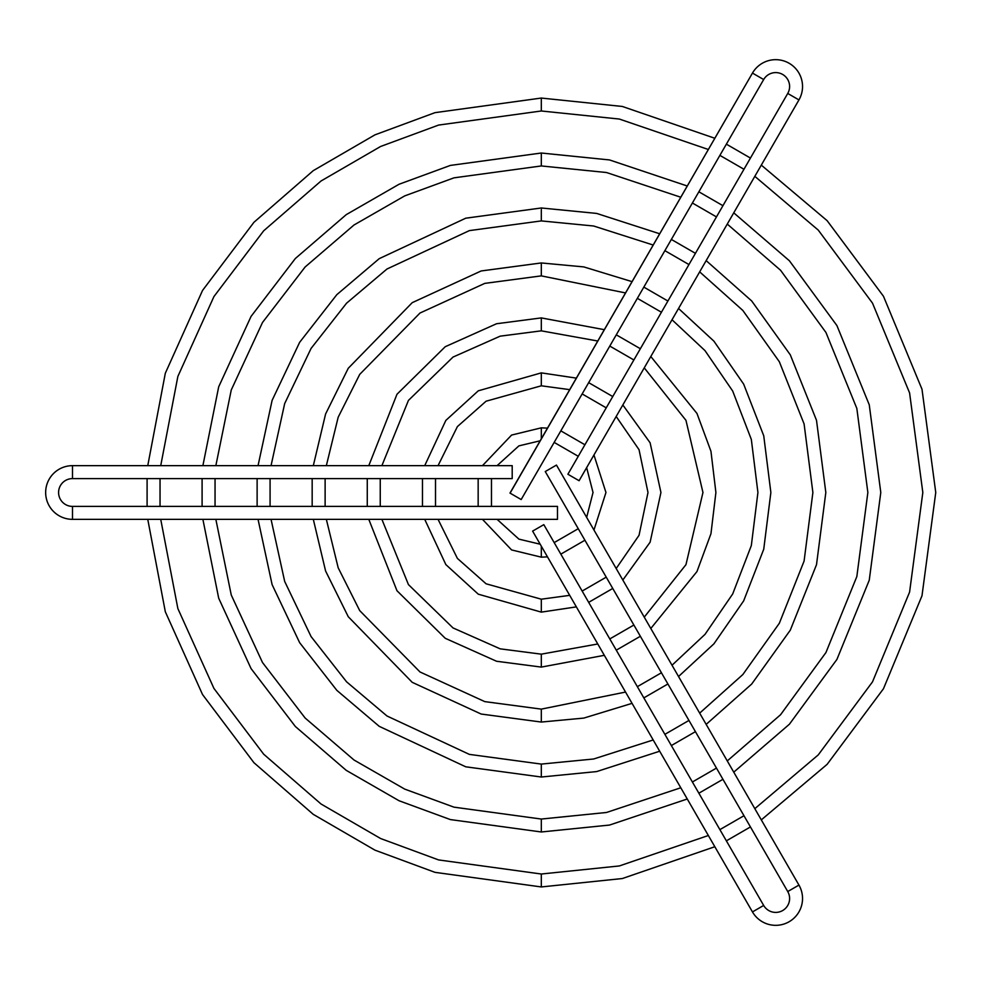 <?xml version="1.0" encoding="UTF-8"?>
<svg xmlns="http://www.w3.org/2000/svg" width="985" height="985" viewBox="0 0 985 985"><rect width="100%" height="100%" fill="white"/><g stroke="black" fill="none" stroke-linecap="round" stroke-linejoin="round"><path stroke-width="1.48" d="M798.946 885.084A26.841 26.841 0 0 1 789.12 921.738A26.841 26.841 0 0 1 752.466 911.925L763.67 905.449A13.901 13.901 0 0 0 782.656 910.546A13.901 13.901 0 0 0 787.741 891.548L798.946 885.084L556.463 465.08L545.259 471.544L787.741 891.548L545.259 471.544L555.515 465.622L556.463 465.08L798.946 885.084L787.741 891.548A13.901 13.901 0 0 1 782.656 910.546A13.901 13.901 0 0 1 763.67 905.449L543.806 524.648L532.614 531.112L752.466 911.925A26.841 26.841 0 0 0 789.12 921.738A26.841 26.841 0 0 0 798.946 885.084M752.466 73.075A26.841 26.841 0 0 1 789.12 63.262A26.841 26.841 0 0 1 798.946 99.916L787.741 93.452A13.901 13.901 0 0 0 782.656 74.454A13.901 13.901 0 0 0 763.67 79.551L752.466 73.075L509.984 493.079L521.176 499.543L763.67 79.551L521.176 499.543L510.082 493.14L752.466 73.075L763.67 79.551A13.901 13.901 0 0 1 782.656 74.454A13.901 13.901 0 0 1 787.741 93.452L567.889 474.253L579.094 480.717L798.946 99.916A26.841 26.841 0 0 0 789.12 63.262A26.841 26.841 0 0 0 752.466 73.075M72.496 519.341A26.841 26.841 0 0 1 45.655 492.5A26.841 26.841 0 0 1 72.496 465.659L72.496 478.599A13.901 13.901 0 0 0 58.583 492.5A13.901 13.901 0 0 0 72.496 506.401L72.496 519.341L557.473 519.341L557.473 506.401L72.496 506.401L557.473 506.401L557.473 519.341L72.496 519.341L72.496 506.401A13.901 13.901 0 0 1 58.583 492.5A13.901 13.901 0 0 1 72.496 478.599L512.2 478.599L512.2 465.659L72.496 465.659A26.841 26.841 0 0 0 45.655 492.5A26.841 26.841 0 0 0 72.496 519.341M541.307 110.985L541.307 98.057L434.976 112.659L374.953 134.846L313.255 170.651L253.933 222.302L202.528 290.464L165.32 373.241L147.762 465.659L165.32 373.241L202.528 290.464L253.933 222.302L313.255 170.651L374.953 134.846L434.976 112.659L541.307 98.057L541.307 110.985L619.343 119.05L708.35 149.498L619.343 119.05L541.307 110.985L438.596 125.07L380.629 146.469L321.024 181.006L263.672 230.81L213.942 296.559L177.866 376.43L160.727 465.659L177.866 376.43L213.942 296.559L263.672 230.81L321.024 181.006L380.629 146.469L438.596 125.07L541.307 110.985M147.097 478.599L147.097 506.401L147.097 478.599M147.762 519.341L165.32 611.759L202.528 694.536L253.933 762.698L313.255 814.349L374.953 850.154L434.976 872.341L541.307 886.943L541.307 874.015L438.596 859.93L380.629 838.53L321.024 803.994L263.672 754.19L213.942 688.441L177.866 608.57L160.727 519.341L177.866 608.57L213.942 688.441L263.672 754.19L321.024 803.994L380.629 838.53L438.596 859.93L541.307 874.015L541.307 886.943L622.36 878.534L714.827 846.731L622.36 878.534L541.307 886.943L434.976 872.341L374.953 850.154L313.255 814.349L253.933 762.698L202.528 694.536L165.32 611.759L147.762 519.341M160.038 506.401L160.038 478.599L160.038 506.401M541.307 165.948L541.307 153.02L450.367 165.418L399.048 184.257L346.24 214.644L295.365 258.489L251.076 316.382L218.695 386.81L202.885 465.659L218.695 386.81L251.076 316.382L295.365 258.489L346.24 214.644L399.048 184.257L450.367 165.418L541.307 153.02L541.307 165.948L606.501 172.523L680.783 197.234L606.501 172.523L541.307 165.948L453.987 177.842L404.712 195.892L354.009 224.999L305.116 266.997L262.502 322.477L231.253 389.998L215.85 465.659L231.253 389.998L262.502 322.477L305.116 266.997L354.009 224.999L404.712 195.892L453.987 177.842L541.307 165.948M202.097 478.599L202.097 506.401L202.097 478.599M202.885 519.341L218.695 598.19L251.076 668.618L295.365 726.511L346.24 770.356L399.048 800.743L450.367 819.582L541.307 831.98L541.307 819.052L453.987 807.158L404.712 789.108L354.009 760.001L305.116 718.003L262.502 662.523L231.253 595.002L215.85 519.341L231.253 595.002L262.502 662.523L305.116 718.003L354.009 760.001L404.712 789.108L453.987 807.158L541.307 819.052L541.307 831.98L609.518 825.061L687.271 798.995L609.518 825.061L541.307 831.98L450.367 819.582L399.048 800.743L346.24 770.356L295.365 726.511L251.076 668.618L218.695 598.19L202.885 519.341M215.05 506.401L215.05 478.599L215.05 506.401M541.307 220.911L541.307 207.983L465.757 218.19L379.237 258.649L336.808 294.675L299.649 342.312L272.106 400.39L258.045 465.659L272.106 400.39L299.649 342.312L336.808 294.675L379.237 258.649L465.757 218.19L541.307 207.983L541.307 220.911L593.659 226.008L653.19 245.031L593.659 226.008L541.307 220.911L469.377 230.613L386.994 269.003L346.56 303.195L311.088 348.407L284.677 403.579L271.047 465.659L284.677 403.579L311.088 348.407L346.56 303.195L386.994 269.003L469.377 230.613L541.307 220.911M257.122 478.599L257.122 506.401L257.122 478.599M258.045 519.341L272.106 584.61L299.649 642.688L336.808 690.325L379.237 726.351L465.757 766.81L541.307 777.017L541.307 764.089L469.377 754.387L386.994 715.996L346.56 681.805L311.088 636.593L284.677 581.421L271.047 519.341L284.677 581.421L311.088 636.593L346.56 681.805L386.994 715.996L469.377 754.387L541.307 764.089L541.307 777.017L596.676 771.575L659.691 751.223L596.676 771.575L541.307 777.017L465.757 766.81L379.237 726.351L336.808 690.325L299.649 642.688L272.106 584.61L258.045 519.341M270.075 506.401L270.075 478.599L270.075 506.401M541.307 275.874L541.307 262.946L481.148 270.961L412.223 302.666L348.271 368.267L325.592 413.995L313.316 465.659L325.592 413.995L348.271 368.267L412.223 302.666L481.148 270.961L541.307 262.946L541.307 275.874L625.537 292.927L541.307 275.874L484.768 283.385L419.992 313.033L359.722 374.374L338.187 417.197L326.343 465.659L338.187 417.197L359.722 374.374L419.992 313.033L484.768 283.385L541.307 275.874M312.171 478.599L312.171 506.401L312.171 478.599M313.316 519.341L325.592 571.005L348.271 616.733L412.223 682.334L481.148 714.039L541.307 722.054L541.307 709.126L484.768 701.615L419.992 671.967L359.722 610.626L338.187 567.803L326.343 519.341L338.187 567.803L359.722 610.626L419.992 671.967L484.768 701.615L541.307 709.126L541.307 722.054L583.809 718.09L632.05 703.352L583.809 718.09L541.307 722.054L481.148 714.039L412.223 682.334L348.271 616.733L325.592 571.005L313.316 519.341M325.124 506.401L325.124 478.599L325.124 506.401M541.307 330.837L541.307 317.909L496.538 323.745L445.245 346.708L396.967 394.271L368.784 465.659L396.967 394.271L445.245 346.708L496.538 323.745L541.307 317.909L541.307 330.837L597.772 341.019L541.307 330.837L500.158 336.168L453.014 357.075L408.443 400.402L381.885 465.659L408.443 400.402L453.014 357.075L500.158 336.168L541.307 330.837M367.27 478.599L367.27 506.401L367.27 478.599M368.784 519.341L396.967 590.729L445.245 638.292L496.538 661.255L541.307 667.091L541.307 654.163L500.158 648.832L453.014 627.925L408.443 584.597L381.885 519.341L408.443 584.597L453.014 627.925L500.158 648.832L541.307 654.163L541.307 667.091L604.322 655.321L541.307 667.091L496.538 661.255L445.245 638.292L396.967 590.729L368.784 519.341M380.247 506.401L380.247 478.599L380.247 506.401M541.307 385.8L541.307 372.872L478.291 390.811L445.848 420.398L424.72 465.659L445.848 420.398L478.291 390.811L541.307 372.872L541.307 385.8L569.699 389.654L541.307 385.8L486.085 401.203L457.409 426.579L438.042 465.659L457.409 426.579L486.085 401.203L541.307 385.8M422.479 478.599L422.479 506.401L422.479 478.599M424.72 519.341L445.848 564.602L478.291 594.189L541.307 612.128L541.307 599.2L486.085 583.797L457.409 558.421L438.042 519.341L457.409 558.421L486.085 583.797L541.307 599.2L541.307 612.128L576.348 606.883L541.307 612.128L478.291 594.189L445.848 564.602L424.72 519.341M435.518 506.401L435.518 478.599L435.518 506.401M541.307 438.83L541.307 427.835L511.597 435.062L482.465 465.659L511.597 435.062L541.307 427.835L541.307 438.83M478.156 478.599L478.156 506.401L478.156 478.599M482.465 519.341L511.597 549.938L541.307 557.165L541.307 546.17L541.307 557.165L547.475 556.87L541.307 557.165L511.597 549.938L482.465 519.341M540.174 544.212L518.898 539.127L497.08 519.341L518.898 539.127L540.174 544.212M491.478 506.401L491.478 478.599L491.478 506.401M497.08 465.659L518.898 445.873L540.174 440.787L518.898 445.873L497.08 465.659M560.834 554.136L584.918 540.236L560.834 554.136M593.955 530.029L605.96 492.5L593.955 454.971L605.96 492.5L593.955 530.029M584.918 444.764L560.834 430.864L584.918 444.764M547.475 428.13L541.307 427.835L547.475 428.13M554.173 442.4L578.257 456.301L554.173 442.4M586.654 467.616L593.032 492.5L586.654 517.384L593.032 492.5L586.654 467.616M578.257 528.699L554.173 542.6L578.257 528.699M588.673 602.352L612.756 588.451L588.673 602.352M622.828 580.042L650.112 542.206L660.935 492.5L650.112 442.794L622.828 404.958L650.112 442.794L660.935 492.5L650.112 542.206L622.828 580.042M612.756 396.549L588.673 382.648L612.756 396.549M576.348 378.117L541.307 372.872L576.348 378.117M582.16 393.938L606.231 407.839L582.16 393.938M616.179 416.483L639.043 449.702L647.995 492.5L639.043 535.298L616.179 568.517L639.043 535.298L647.995 492.5L639.043 449.702L616.179 416.483M606.231 577.161L582.16 591.062L606.231 577.161M569.699 595.346L541.307 599.2L569.699 595.346M616.278 650.174L640.361 636.273L616.278 650.174M650.802 628.492L696.974 571.546L710.961 533.698L715.898 492.5L710.961 451.302L696.974 413.454L650.802 356.508L696.974 413.454L710.961 451.302L715.898 492.5L710.961 533.698L696.974 571.546L650.802 628.492M640.361 348.727L616.278 334.826L640.361 348.727M604.322 329.679L541.307 317.909L604.322 329.679M609.789 346.067L633.872 359.968L609.789 346.067M644.252 367.861L685.966 420.349L702.958 492.5L685.966 564.651L644.252 617.139L685.966 564.651L702.958 492.5L685.966 420.349L644.252 367.861M633.872 625.032L609.789 638.933L633.872 625.032M597.772 643.981L541.307 654.163L597.772 643.981M643.833 697.885L667.904 683.984L643.833 697.885M678.53 676.523L713.916 643.833L743.675 600.85L763.744 549.199L770.861 492.5L763.744 435.801L743.675 384.15L713.916 341.167L678.53 308.477L713.916 341.167L743.675 384.15L763.744 435.801L770.861 492.5L763.744 549.199L743.675 600.85L713.916 643.833L678.53 676.523M667.904 301.016L643.833 287.115L667.904 301.016M632.05 281.648L583.809 266.91L541.307 262.946L583.809 266.91L632.05 281.648M637.344 298.332L661.428 312.233L637.344 298.332M672.016 319.756L705.014 350.635L732.692 391.045L751.333 439.458L757.921 492.5L751.333 545.542L732.692 593.955L705.014 634.365L672.016 665.244L705.014 634.365L732.692 593.955L751.333 545.542L757.921 492.5L751.333 439.458L732.692 391.045L705.014 350.635L672.016 319.756M661.428 672.767L637.344 686.668L661.428 672.767M625.537 692.073L541.307 709.126L625.537 692.073M671.351 745.559L695.435 731.658L671.351 745.559M706.171 724.381L751.703 684.033L790.302 630.154L816.503 564.7L825.824 492.5L816.503 420.3L790.302 354.846L751.703 300.967L706.171 260.619L751.703 300.967L790.302 354.846L816.503 420.3L825.824 492.5L816.503 564.7L790.302 630.154L751.703 684.033L706.171 724.381M695.435 253.342L671.351 239.441L695.435 253.342M659.691 233.777L596.676 213.425L541.307 207.983L596.676 213.425L659.691 233.777M664.875 250.658L688.958 264.559L664.875 250.658M699.67 271.872L742.813 310.423L779.344 361.741L804.092 423.944L812.884 492.5L804.092 561.056L779.344 623.259L742.813 674.577L699.67 713.128L742.813 674.577L779.344 623.259L804.092 561.056L812.884 492.5L804.092 423.944L779.344 361.741L742.813 310.423L699.67 271.872M688.958 720.441L664.875 734.342L688.958 720.441M653.19 739.969L593.659 758.992L541.307 764.089L593.659 758.992L653.19 739.969M698.857 793.208L722.941 779.307L698.857 793.208M733.751 772.166L789.428 724.197L836.905 659.445L869.25 580.227L880.787 492.5L869.25 404.773L836.905 325.555L789.428 260.803L733.751 212.834L789.428 260.803L836.905 325.555L869.25 404.773L880.787 492.5L869.25 580.227L836.905 659.445L789.428 724.197L733.751 772.166M722.941 205.693L698.857 191.792L722.941 205.693M687.271 186.005L609.518 159.939L541.307 153.02L609.518 159.939L687.271 186.005M692.393 203.008L716.464 216.909L692.393 203.008M727.262 224.075L780.551 270.247L825.935 332.45L856.839 408.43L867.859 492.5L856.839 576.57L825.935 652.55L780.551 714.753L727.262 760.925L780.551 714.753L825.935 652.55L856.839 576.57L867.859 492.5L856.839 408.43L825.935 332.45L780.551 270.247L727.262 224.075M716.464 768.091L692.393 781.991L716.464 768.091M680.783 787.766L606.501 812.477L541.307 819.052L606.501 812.477L680.783 787.766M726.364 840.845L750.447 826.944L726.364 840.845M761.307 819.889L827.117 764.348L883.471 688.737L921.997 595.753L935.75 492.5L921.997 389.247L883.471 296.263L827.117 220.652L761.307 165.111L827.117 220.652L883.471 296.263L921.997 389.247L935.75 492.5L921.997 595.753L883.471 688.737L827.117 764.348L761.307 819.889M750.447 158.056L726.364 144.155L750.447 158.056M714.827 138.269L622.36 106.466L541.307 98.057L622.36 106.466L714.827 138.269M719.887 155.371L743.971 169.272L719.887 155.371M754.83 176.34L818.252 230.096L872.513 303.146L909.586 392.904L922.822 492.5L909.586 592.096L872.513 681.854L818.252 754.904L754.83 808.66L818.252 754.904L872.513 681.854L909.586 592.096L922.822 492.5L909.586 392.904L872.513 303.146L818.252 230.096L754.83 176.34M743.971 815.728L719.887 829.629L743.971 815.728M708.35 835.502L619.343 865.95L541.307 874.015L619.343 865.95L708.35 835.502M512.2 478.599L512.2 465.659L72.496 465.659L72.496 478.599L512.2 478.599M567.889 474.253L579.094 480.717L798.946 99.916L787.741 93.452L567.889 474.253M543.806 524.648L532.614 531.112L752.466 911.925L763.67 905.449L543.806 524.648"/></g></svg>
